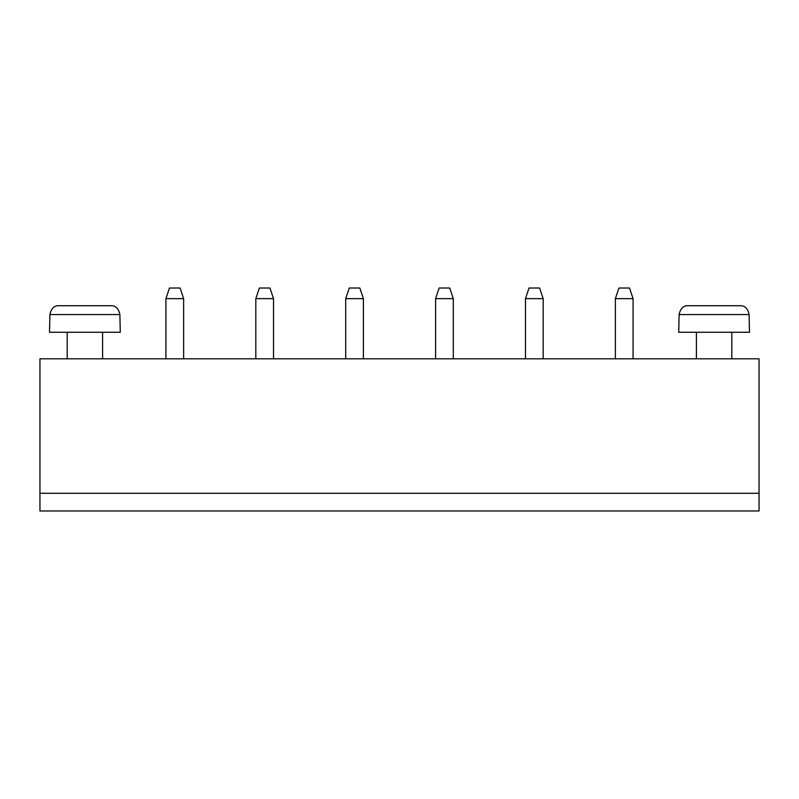 <?xml version="1.0" encoding="UTF-8"?>
<svg xmlns="http://www.w3.org/2000/svg" width="799" height="799" viewBox="0 0 799 799"><rect width="100%" height="100%" fill="white"/><g stroke="black" fill="none" stroke-linecap="round" stroke-linejoin="round"><path stroke-width="1.2" d="M39.95 493.283L759.05 493.283L759.05 358.801L39.95 358.801L39.95 510.97L759.05 510.97L759.05 493.283M525.482 358.801L525.482 298.646L543.18 298.646L543.18 358.801M435.595 358.801L435.595 298.646L453.293 298.646L453.293 358.801M345.707 358.801L345.707 298.646L363.405 298.646L363.405 358.801M102.592 332.264L102.592 358.801M273.518 358.801L273.518 298.646L255.82 298.646L255.82 358.801M183.63 358.801L183.63 298.646L165.932 298.646L165.932 358.801M615.37 358.801L615.37 298.646L633.068 298.646L633.068 358.801M731.804 332.264L731.804 358.801M543.18 298.646L539.635 288.03L529.028 288.03L525.482 298.646M453.293 298.646L449.747 288.03L439.14 288.03L435.595 298.646M363.405 298.646L359.86 288.03L349.253 288.03L345.707 298.646M120.279 332.264L49.508 332.264L49.908 314.566C51.196 308.474 54.192 305.528 58.886 305.717L110.901 305.717C115.595 305.528 118.592 308.474 119.88 314.566L120.279 332.264M255.82 298.646L259.365 288.03L269.972 288.03L273.518 298.646M165.932 298.646L169.478 288.03L180.085 288.03L183.63 298.646M633.068 298.646L629.522 288.03L618.915 288.03L615.37 298.646M749.492 332.264L678.721 332.264L679.12 314.566C680.408 308.474 683.405 305.528 688.099 305.717L740.114 305.717C744.808 305.528 747.804 308.474 749.092 314.566L749.492 332.264M119.88 314.566L49.908 314.566M749.092 314.566L679.12 314.566M67.196 358.801L67.196 332.264M696.408 358.801L696.408 332.264"/></g></svg>
